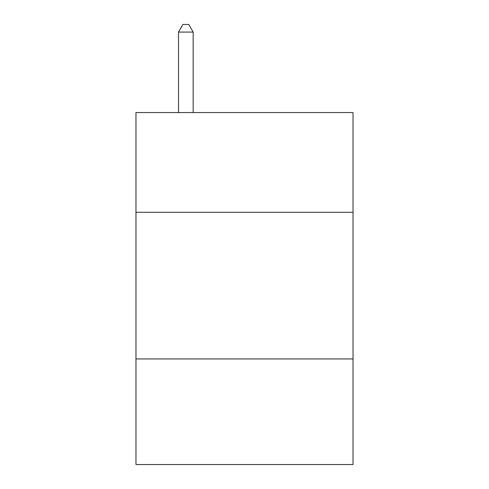 <?xml version="1.0" encoding="UTF-8"?>
<svg xmlns="http://www.w3.org/2000/svg" width="489" height="489" viewBox="0 0 489 489"><rect width="100%" height="100%" fill="white"/><g stroke="black" fill="none" stroke-linecap="round" stroke-linejoin="round"><path stroke-width="0.73" d="M135.973 212.293L353.027 212.293L353.027 112.562L135.973 112.562L135.973 464.55L353.027 464.55L353.027 358.957L135.973 358.957M353.027 358.957L353.027 212.293M193.167 112.562L193.167 32.078L178.503 32.078L178.503 112.562M178.503 32.078L182.904 24.45L188.766 24.45L193.167 32.078"/></g></svg>
